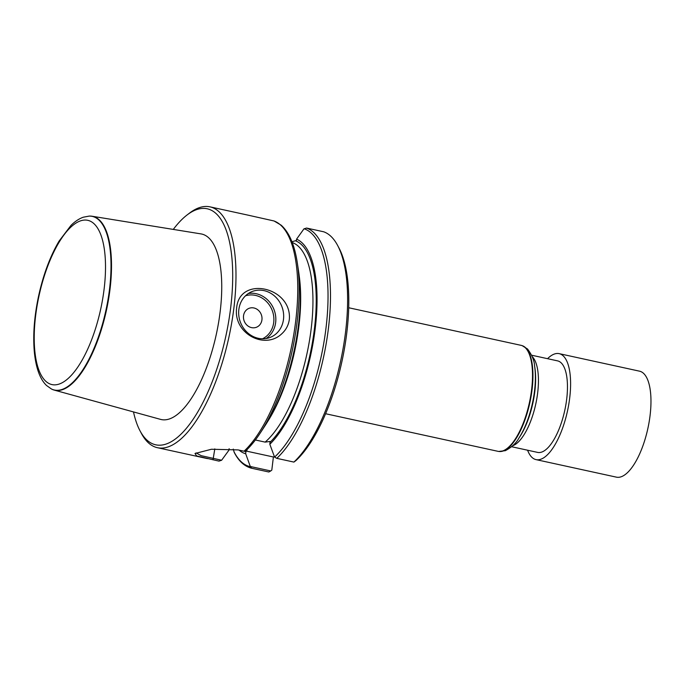 <?xml version="1.0" encoding="UTF-8"?>
<svg xmlns="http://www.w3.org/2000/svg" width="684" height="684" viewBox="0 0 684 684"><rect width="100%" height="100%" fill="white"/><g stroke="black" fill="none" stroke-linecap="round" stroke-linejoin="round"><path stroke-width="1.03" d="M337.657 245.505L339.042 248.112A120.794 45.341 102.3 0 1 342.829 357.202A120.794 45.341 102.3 0 1 295.924 460.589L293.906 462.085A123.257 46.264 102.3 0 0 341.581 356.535A123.257 46.264 102.3 0 0 337.657 245.505A123.257 46.264 102.3 0 0 323.677 231.782L306.56 228.054L303.935 228.892L296.565 239.152A110.432 41.45 102.3 0 1 314.922 330.851A110.432 41.45 102.3 0 1 269.829 444.258L270.052 441.471L265.136 442.112L255.363 439.983M270.744 470.951L268.829 471.994L251.712 468.258L250.293 466.488L270.744 470.951L271.804 470.122L273.395 456.989L274.293 456.638M251.686 468.258C244.487 466.42 238.665 461.127 234.219 452.372L233.261 449.08M246.608 449.439C247.292 450.055 247.069 450.576 245.924 451.004L245.71 453.791L250.293 466.488M245.71 453.791A110.432 41.45 102.3 0 1 239.118 450.132M196.043 452.902L201.173 455.664L221.625 460.238L228.969 450.14L229.149 448.67M221.625 460.238L218.974 461.119L196.641 455.954L195 453.501L211.467 449.251L238.1 449.91L244.051 451.209L245.693 450.816M173.291 229.414A120.794 45.341 102.3 0 1 187.074 214.973L189.417 213.177A123.257 46.264 102.3 0 1 209.979 206.85A123.257 46.264 102.3 0 1 233.962 307.415A123.257 46.264 102.3 0 1 157.448 447.704A123.257 46.264 102.3 0 1 141.391 433.399L140.006 430.792A120.794 45.341 102.3 0 1 133.491 411.922M236.647 308.005C239.332 275.25 292.205 286.861 289.323 319.496C288.528 325.02 286.143 329.662 282.15 333.433C264.853 350.576 233.047 333.236 236.647 308.005M274.07 220.983L248.181 215.178M269.829 444.258L274.566 457.109L276.789 458.348L293.906 462.085M291.94 241.76L296.403 240.469L296.565 239.152M260.271 432.989A122.026 45.802 102.3 0 0 297.335 263.041L298.651 271.787A110.432 41.45 102.3 0 1 265.118 425.585L260.271 432.989C255.465 440.342 250.549 446.361 245.505 451.047M187.074 214.973A120.794 45.341 102.3 0 1 230.722 307.33A120.794 45.341 102.3 0 1 190.349 423.259A120.794 45.341 102.3 0 1 140.006 430.792M54.156 390.077L160.552 419.377A94.931 35.636 -77.7 0 0 216.298 334.382A94.931 35.636 -77.7 0 0 200.993 233.902L92.066 216.247A88.971 33.396 102.3 0 1 110.047 288.964A88.971 33.396 102.3 0 1 54.156 390.077A88.971 33.396 102.3 0 1 51.881 389.205A88.971 33.396 102.3 0 1 51.668 389.102M283.492 319.334A24.65 22.153 -111.6 0 1 270.223 337.392A24.65 22.153 -111.6 0 1 240.563 322.609A24.65 22.153 -111.6 0 1 252.105 291.538A24.65 22.153 -111.6 0 1 274.652 296.104A24.65 22.153 -111.6 0 1 283.492 319.334M261.938 319.804A10.157 9.131 -111.6 0 1 247.104 325.302A10.157 9.131 -111.6 0 1 249.164 308.287A10.157 9.131 -111.6 0 1 261.938 319.804M245.924 451.004L273.395 456.989M511.666 446.738L537.624 452.398A46.837 17.579 -77.7 0 0 566.694 399.088A46.837 17.579 -77.7 0 0 557.58 360.87L531.63 355.21M325.593 413.726L497.961 451.32A54.233 20.358 -77.7 0 0 498.67 451.44A54.233 20.358 -77.7 0 0 529.407 402.662A54.233 20.358 -77.7 0 0 521.764 345.523A54.233 20.358 -77.7 0 0 521.071 345.343L348.703 307.749M89.399 216.093A88.971 33.396 102.3 0 1 89.63 216.084A88.971 33.396 102.3 0 1 92.066 216.247M527.595 450.209A54.233 20.358 -77.7 0 0 536.051 459.622A54.233 20.358 -77.7 0 0 567.489 410.973A54.233 20.358 -77.7 0 0 559.161 353.645A54.233 20.358 -77.7 0 0 553.946 354.192A54.233 20.358 -77.7 0 0 547.559 358.681M559.161 353.645L639.523 371.173A54.233 20.358 102.3 0 1 649.133 421.942A54.233 20.358 102.3 0 1 621.628 476.603A54.233 20.358 102.3 0 1 616.412 477.15L536.051 459.622M250.31 466.693A122.026 45.802 102.3 0 1 233.996 451.773M245.949 451.816A108.465 40.715 102.3 0 1 244.419 451.269M273.822 220.915A123.257 46.264 102.3 0 1 295.727 320.89A123.257 46.264 102.3 0 1 244.051 451.209M306.56 228.054A123.257 46.264 102.3 0 1 328.158 330.483A123.257 46.264 102.3 0 1 276.789 458.348M304.106 228.747A122.026 45.802 102.3 0 1 325.721 330.269A122.026 45.802 102.3 0 1 274.566 457.109M295.514 240.819A108.465 40.715 102.3 0 1 314.272 330.056A108.465 40.715 102.3 0 1 270.069 442.283M292.248 242.555A106.003 39.792 102.3 0 1 310.716 332.398A106.003 39.792 102.3 0 1 265.136 442.112M299.276 276.456A106.003 39.792 102.3 0 1 267.624 421.601M248.352 293.504A24.65 22.153 -111.6 0 1 275.661 322.429A24.65 22.153 -111.6 0 1 266.144 338.52M262.519 338.794A23.171 20.828 68.4 0 0 273.72 322.378A23.171 20.828 68.4 0 0 245.522 295.787M214.802 448.884L213.015 459.828M512.769 445.72A46.837 17.579 -77.7 0 0 535.76 404.047A46.837 17.579 -77.7 0 0 532.203 356.595M534.606 366.051A51.745 19.426 -77.7 0 1 518.891 438.119L519.908 436.563A49.299 18.511 -77.7 0 0 534.888 367.898L534.606 366.051C534.332 360.622 531.972 354.936 527.526 349.002L522.2 345.668A54.19 20.34 -77.7 0 0 521.986 345.6M498.901 451.457A54.19 20.34 -77.7 0 0 499.123 451.491A54.19 20.34 -77.7 0 0 529.835 402.756A54.19 20.34 -77.7 0 0 522.2 345.668L521.764 345.523M104.13 288.904A84.055 31.549 -77.7 0 0 61.244 238.836A84.055 31.549 -77.7 0 0 44.203 379.611A84.055 31.549 -77.7 0 0 104.13 288.904M109.56 288.887A88.86 33.354 102.3 0 1 51.462 388.999L46.521 385.485C40.168 379.363 36.141 368.573 34.448 353.132C32.789 336.186 34.123 317.393 38.441 296.745C43.152 275.053 50.026 256.517 59.055 241.127L70.991 225.395C74.915 221.479 79.011 218.752 83.268 217.213L89.168 216.101A88.86 33.354 102.3 0 1 109.56 288.887M249.711 215.511L209.979 206.85M207.534 458.631L157.448 447.704M297.335 263.041C294.642 245.086 289.247 232.466 281.167 225.181L274.045 220.975M518.891 438.119C516.377 442.941 511.871 447.131 505.356 450.679L498.67 451.44M89.168 216.101L89.63 216.084"/></g></svg>
